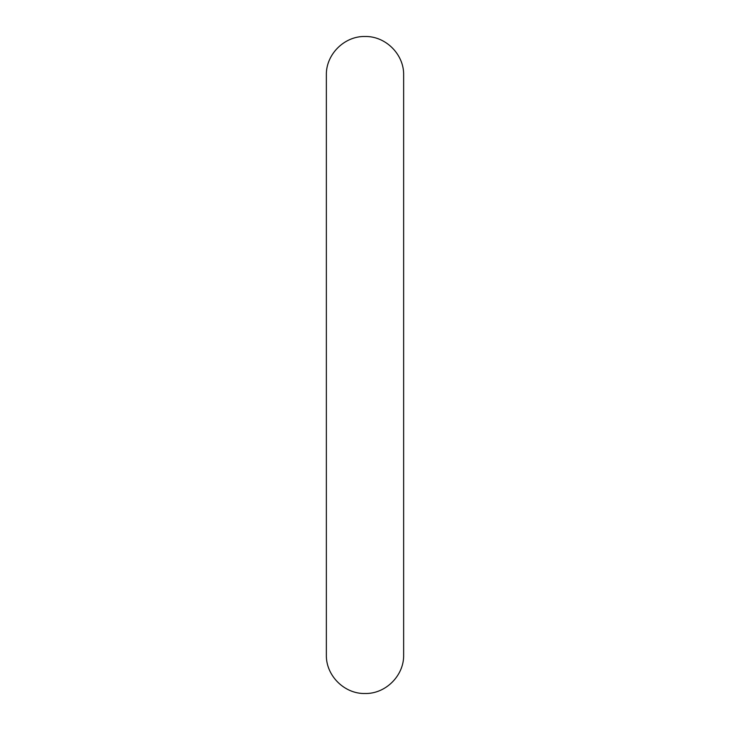 <?xml version="1.0" encoding="UTF-8"?>
<svg xmlns="http://www.w3.org/2000/svg" width="730" height="730" viewBox="0 0 730 730"><rect width="100%" height="100%" fill="white"/><g stroke="black" fill="none" stroke-linecap="round" stroke-linejoin="round"><path stroke-width="1.09" d="M403.644 654.856L403.644 365L403.644 654.856C404.183 675.505 385.65 694.029 365 693.5C344.35 694.029 325.817 675.505 326.356 654.856L326.356 75.144C325.817 54.494 344.35 35.971 365 36.5C385.65 35.971 404.183 54.494 403.644 75.144L403.644 365L403.644 75.144"/></g></svg>
